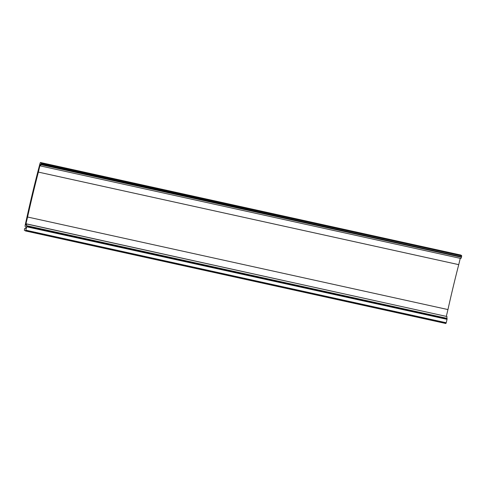 <?xml version="1.0" encoding="UTF-8"?>
<svg xmlns="http://www.w3.org/2000/svg" width="486" height="486" viewBox="0 0 486 486"><rect width="100%" height="100%" fill="white"/><g stroke="black" fill="none" stroke-linecap="round" stroke-linejoin="round"><path stroke-width="0.73" d="M445.844 323.506L25.479 230.953L445.844 323.506L446.215 322.759L25.849 230.206L25.479 230.953L24.3 230.188L24.707 228.463L25.825 228.274L26.11 227.405L25.114 226.361L25.108 225.553A309.218 69.267 -77.6 0 1 40.065 163.247L40.429 162.494L41.334 163.369L40.563 165.945L460.928 258.497L461.536 256.845L41.17 164.292M25.849 230.206L26.669 226.78L447.035 319.332L446.215 322.759M447.035 319.332L447.065 318.36L26.7 225.808L26.669 226.78M460.248 258.345L458.735 264.651L38.37 172.099A306.538 68.666 -77.6 0 0 27.581 217.017L25.722 224.775L26.11 225.03L26.633 223.985L26.444 225.644L447.065 318.36M26.633 223.985L446.998 316.538L446.81 318.196M26.42 223.846L446.998 316.538M25.722 224.775L26.153 224.872M27.581 217.017L447.946 309.57L446.336 316.301M458.735 264.651A306.538 68.666 -77.6 0 0 447.946 309.57M40.563 165.945L40.617 164.596L40.229 164.341L38.37 172.099M41.243 164.013L461.536 256.845M461.609 256.559L461.633 255.593L41.267 163.041M40.447 162.506L460.813 255.053L461.633 255.593M460.813 255.053L40.429 162.494M446.014 323.33L25.649 230.777M447.126 318.695L26.76 226.142M41.049 164.705L461.414 257.258M461.7 255.922L41.334 163.369"/></g></svg>
